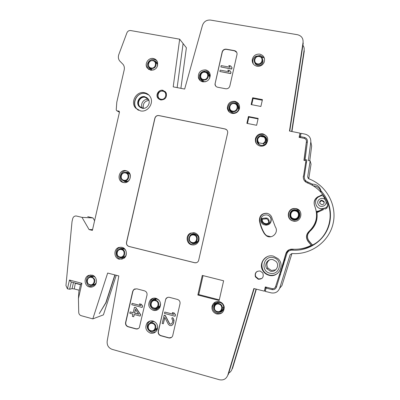 <?xml version="1.0" encoding="UTF-8"?>
<svg xmlns="http://www.w3.org/2000/svg" width="400" height="400" viewBox="0 0 400 400"><rect width="100%" height="100%" fill="white"/><g stroke="black" fill="none" stroke-linecap="round" stroke-linejoin="round"><path stroke-width="0.6" d="M316.57 212.75L323.59 209.55M321.235 195.7L319.195 196.64C313.135 199.075 315.185 208.86 321.745 208.745L324.655 208.16L326.705 207.225L327.695 205.05L323.565 196.355L321.825 195.54L321.235 195.7M317.705 197.585L316.09 198.33M318.985 211.26L316.44 211.74L319.18 211.165L316.53 212.42M316.395 211.47L319.035 210.89L324.655 208.16M327.735 205.965L326.8 208.245L324.84 209.135M316.21 205.33C317.4 207.535 319.265 208.72 321.795 208.895L324.685 208.315M325.69 200.67C323.605 195.83 315.73 199.45 318.16 204.115C320.225 208.955 328.13 205.35 325.69 200.67M324.025 201.515L321.805 200.215C320.02 200.615 319.37 201.685 319.855 203.425L321.97 204.735C323.825 204.385 324.51 203.31 324.025 201.515M324.24 202.38L321.935 200.77C320.43 201.04 319.74 201.93 319.86 203.43M289.105 249.735L286.115 253.42L282.325 266.25L275.515 286.805C274.865 288.285 273.74 288.895 272.13 288.635L265.315 286.93L264.365 291.155L253.86 288.52L227.8 375.155L228.36 374.35L254.16 288.595M311.24 245.29L308.125 241.505C305.67 237.87 305.96 234.495 308.99 231.375L309.1 231.37C306.085 234.465 305.8 237.825 308.24 241.44L311.24 245.29C305.27 248.37 298.945 249.66 292.255 249.16C289.075 249.12 286.95 250.585 285.875 253.55L282.065 266.455M309.1 231.37C316.575 224.22 318.47 215.82 314.78 206.17C313.385 202.085 314.565 198.93 318.32 196.715L322.695 194.44L318.32 196.715M305.88 161.115L303.48 176.455L305.88 161.115M304.145 160.395L306.435 141.445C306.49 139.84 305.735 138.81 304.175 138.36L299.105 137.345L300.055 133.145L299.375 137.4M307.3 142.645L306.555 142M305.705 162.335L305.795 162.735L306.425 162.87M305.82 182.1L305.06 179.92M322.7 194.48L323.95 196.115L323.28 196.02L323.95 196.115M298.81 249.07C303.815 248.715 308.52 247.335 312.93 244.93L312.03 244.755L308.97 241.035C306.62 237.55 306.895 234.315 309.805 231.33C315.395 226.295 317.765 220.05 316.92 212.59M289.61 250.58L292.16 249.15M284.51 258.97L284.995 260.095M300.055 133.145L289.465 131.035L303.065 42.365C303.315 38.305 301.465 35.76 297.515 34.725L210.535 20.08C206.585 19.795 203.895 21.55 202.465 25.355L184.66 89.055L173.205 86.855L179.67 39.185L130.68 30.55C128.935 30.39 127.675 31.15 126.905 32.83L118.805 54.555C118.035 56.815 118.275 58.895 119.535 60.785L123.215 64.54C124.285 66.125 124.615 67.9 124.205 69.865L116.795 102.195L116.235 109.78L116.55 110.59L119.46 112.165M318.38 189.695L321.065 192.25L320.985 190.885C330.79 201.285 333.32 217.53 327.04 230.385C320.775 243.255 306.425 251.305 292.19 250.13C289.51 250.095 287.72 251.33 286.815 253.83L276.435 287.135C275.57 289.115 274.065 289.93 271.92 289.58L266.045 288.11L265.305 291.395L271.175 292.87C275.195 293.53 278.015 292.005 279.64 288.295L290.08 254.795L291.96 253.505C310.66 255.155 329.07 241.875 333.115 223.49C337.33 205.135 326.39 185.295 308.81 178.795L307.665 176.83L310.15 160.905L308.365 160.535L310.81 141.87C310.935 137.845 309.05 135.275 305.15 134.155L301.005 133.33L300.38 137.11L299.45 137.065M300.19 133.785L300.895 133.82M76.405 216.02L75.66 215.98C74.15 216.18 73.17 217.055 72.725 218.605L72.005 221.735L65.965 285.57L67.44 288.81L69.45 280.03L71.17 281.95L80.535 284.43M76.575 216.055L82.01 217.37L89.09 229.585L92.38 230.39L119.455 112.19L119.17 111.225L117.06 110.815M305.755 160.73L303.955 160.355L306.435 141.445M322.695 194.44C318.62 189.115 313.465 185.245 307.215 182.84C304.33 181.515 303.035 179.285 303.34 176.155M308.99 231.375C316.505 224.19 318.41 215.74 314.7 206.035C313.3 201.925 314.485 198.755 318.26 196.525M116.25 275.27L103.41 314.88L92.81 318.88L107.66 273.05L118.82 275.935L107.18 341.12C106.815 345.18 108.46 347.925 112.115 349.345L219.435 379.745C223.475 380.505 226.26 378.975 227.8 375.155M92.81 318.88L81.185 315.685C79.68 315.16 78.86 314.06 78.725 312.38L78.435 298.52L78.83 291.89L80.54 284.43L81.915 283.32L78.435 298.52M223.62 280.78L202.285 275.425L197.84 295.02L219.15 300.515L223.62 280.78M262.435 99.615L260.885 106.465L251.135 104.58L252.68 97.755L262.435 99.615M258.17 118.43L256.62 125.285L246.88 123.345L248.425 116.51L258.17 118.43M126.025 170.71C118.865 168.82 116.045 181.145 123.325 182.5L123.88 182.6C130.105 183.675 133.06 173.645 127.255 171.145L126.025 170.71M153.36 58.51C148.52 57.38 144.22 63.81 147.1 67.855L150.67 70.26C155.965 70.075 158.24 67.32 157.49 62C156.715 60.1 155.34 58.935 153.36 58.51M234.845 101.315C230.24 101.135 227.74 103.355 227.345 107.975C227.7 110.87 229.285 112.685 232.095 113.42C235.64 113.785 238.07 112.28 239.385 108.895C240.07 104.995 238.555 102.47 234.845 101.315M262.925 133.835C259.39 133.435 256.94 134.89 255.575 138.195C254.78 142.19 256.305 144.82 260.15 146.08C262.425 146.47 264.395 145.845 266.06 144.2C269.03 139.455 267.98 136 262.925 133.835M296.03 208.6L293.86 208.49C287.425 208.935 286.19 218.755 292.32 220.79L293.22 221.06C301.23 223.2 304.185 210.095 296.03 208.6M121.97 247.335L119.075 247.395C113.445 248.73 113.58 258.07 119.26 259.205L123.735 258.425C128.035 255.845 126.825 248.295 121.97 247.335M92.1 275.155L88.59 275.42C83.57 277.29 84.165 285.84 89.4 286.95C91.06 287.35 92.6 287.055 94.015 286.065C98.045 283.4 96.76 276.13 92.1 275.155M205.57 69.885C200.4 69.955 198.015 72.58 198.41 77.755C199.115 79.96 200.595 81.325 202.85 81.84C207.21 82.025 209.68 79.915 210.245 75.51C210.015 72.49 208.455 70.615 205.57 69.885M259.78 54.135C255.725 53.895 253.215 55.755 252.245 59.715C252.095 63.18 253.69 65.365 257.025 66.27C260.395 66.605 262.8 65.21 264.24 62.085C265.215 58 263.73 55.345 259.78 54.135M219.47 301.68C215.695 301.11 213.215 302.655 212.03 306.32C211.585 310.105 213.135 312.66 216.68 313.975C221.535 314.42 224.055 312.155 224.235 307.18C223.74 304.355 222.15 302.525 219.47 301.68M153.075 321.04C150.64 320.5 148.615 321.195 147.01 323.125C144.72 327.61 145.825 330.94 150.325 333.12C153.4 333.725 155.675 332.605 157.155 329.77C158.345 325.595 156.985 322.69 153.075 321.04M155.99 298.285C153.795 297.795 151.9 298.35 150.305 299.955C147.53 304.51 148.51 307.975 153.245 310.345C156.17 310.92 158.4 309.895 159.93 307.265C161.355 303 160.04 300.005 155.99 298.285M160.705 99.99C165.365 99.755 167.175 97.335 166.14 92.74L162.92 90.29C158.975 89.33 155.42 94.475 157.68 97.865L160.705 99.99M258.28 279.26C262.515 279.195 264.025 277.105 262.815 272.99L260.145 271.01C256.16 270.975 254.58 272.925 255.4 276.865L258.28 279.26M275.335 226.915C279.235 232.48 271.62 239.79 266.23 235.685L264.395 233.77C261.88 229.725 260.225 225.365 259.43 220.69C259.395 215.7 261.87 213.23 266.86 213.275C269.735 213.92 271.495 215.69 272.145 218.575L275.335 226.915M140.385 110.85L135.75 108.19C129.91 102.255 136.445 90.715 144.53 92.715C146.815 93.2 148.625 94.41 149.955 96.35C154.59 102.64 147.89 112.76 140.385 110.85M269.055 275.31C266.435 274.62 264.39 273.13 262.92 270.84C258.15 263.845 265.27 253.805 273.385 256.135L277.97 258.635C285.34 265.03 278.34 278.09 269.055 275.31M236.98 54.605L237.055 54.155C237.08 52.26 236.19 51.075 234.375 50.6L226.29 49.17C224.205 49.015 222.83 49.945 222.16 51.965L214.975 84.195C215.175 85.815 216.06 86.83 217.63 87.225L225.7 88.755C227.79 88.935 229.175 88.015 229.85 85.985L236.98 54.605M168.71 337.915C170.535 338.265 171.855 337.585 172.67 335.875L180.01 303.745C180.28 301.605 179.43 300.17 177.455 299.435L169.485 297.355C167.945 297.045 166.725 297.545 165.825 298.855L158.23 331.405C157.96 333.535 158.8 334.98 160.755 335.735L168.71 337.915L171.505 337.41M135.835 328.9C137.27 329.22 138.44 328.78 139.345 327.59L147 295.09C147.27 292.975 146.44 291.56 144.51 290.84L136.71 288.8L133.695 289.58L132.7 291.34L125.59 322.49C125.32 324.595 126.135 326.02 128.05 326.765L135.835 328.9L138.245 328.605M227.635 133.055L227.715 132.515C227.705 130.64 226.81 129.45 225.03 128.945L158.845 115.545C156.84 115.35 155.505 116.25 154.845 118.235L126.505 242.31C126.235 244.395 127.05 245.78 128.95 246.465L194.635 262.735C196.41 263.04 197.72 262.385 198.565 260.765L227.635 133.055M79.205 290.245L74.275 288.935L72.075 288.675L69.635 289.235L67.44 288.81M82.01 217.37L92.965 217.925L87.75 216.665M89.09 229.585L92.565 229.585M94.595 220.72L92.965 217.925M180.9 88.33L186.385 47.77L183.105 43.575L177.14 87.61L183.105 43.575L179.67 39.185M228.755 373.035C230.365 372.18 231.455 370.86 232.02 369.08L232.535 368.34L256.36 289.145M279.64 288.295L281.96 285.53L291.91 253.615L290.08 254.795M308.755 178.775L311.03 164.16L310.15 160.905M310.81 141.87L311.655 146.02L309.75 160.82M291.935 131.525L304.265 51.12L304.135 50.165C304.385 48.355 303.98 46.73 302.92 45.285M307.98 233.935L307.99 233.955C307.07 236.475 307.43 238.815 309.08 240.975L312.105 244.65L312.995 244.82C330.13 235.945 335.6 211.65 323.95 196.31M123.15 257.28L122.585 257.135M114.84 274.905L105.855 302.625L99.265 313.64L106.085 302.55L115.03 274.955M264.365 291.155L265.585 287M265.395 290.98L264.74 290.725M232.02 369.08L256.09 289.08M218.185 302.43L217.855 303.42M220.605 310.695L222.62 310.33M220.935 310.35L223.06 309.695M219.29 311.99C221.985 311.63 223.45 310.065 223.695 307.29C223.53 304.865 222.315 303.28 220.045 302.525C217.585 302.085 215.79 302.985 214.66 305.225M221.975 311.425L217.83 312.205L217.115 311.96M213.785 306.695C213.735 309.525 215.035 311.4 217.67 312.32C221.31 312.74 223.375 311.105 223.87 307.41C223.685 304.81 222.375 303.105 219.945 302.3C216.565 301.86 214.515 303.325 213.785 306.695L216.12 302.875M215.56 301.975L212.875 305.83C212.435 309.55 213.955 312.055 217.44 313.345C219.34 313.8 221.065 313.44 222.615 312.275M280.49 271.545L275.515 286.805M275.465 286.93L276.6 286.64M279.58 275.045L280.63 274.35M284.82 260.685L284.35 259.505M276.625 274.075L276.36 274.16M276.575 274.105L276.295 274.195M283.475 262.46L283.7 264.435M281.79 270.67L280.495 272.16M266.87 268.75C263.7 264.585 267.99 258.22 272.995 259.67L275.955 261.385C280.065 265.335 275.825 272.8 270.395 271.185L266.87 268.75L267.935 268.08L271.4 270.475L275.745 269.815M267.935 268.08C266.175 264.875 266.7 262.145 269.51 259.895M269.94 273.195C279.845 276.025 283.535 259.68 273.445 257.66C263.57 254.905 259.905 271.12 269.94 273.195M262.92 270.84L263.28 270.615C264.74 272.895 266.775 274.38 269.38 275.065C272.5 275.75 275.31 275.125 277.815 273.18M263.28 270.615C260.495 264.66 261.865 259.985 267.385 256.595M305.31 160.635L305.07 159.6L306.85 159.97L304.305 176.305C304.05 178.945 305.14 180.82 307.57 181.94L312.255 184.105C316.855 184.25 319.76 186.51 320.985 190.885M312.655 185.455L312.255 184.105M309.805 231.33L307.99 233.955M309.89 231.325C315.48 226.285 317.835 220.035 316.955 212.575M300.265 136.595L304.41 137.425C306.49 138.025 307.5 139.4 307.43 141.545L305.07 159.6M321.065 192.25C320 188.245 317.375 186.085 313.19 185.78M266.045 288.11L266.355 287.77L265.485 287.43M291.67 131.475L304.135 50.165M263.115 60.655L262.705 60.58M289.755 131.095L303.21 43.405L303.065 42.365M122.865 257.285L122.415 257.175M74.275 288.935L75.365 283.06M219.295 299.86L198.74 294.565L203.045 275.615M197.84 295.02L198.74 294.565M262.3 100.225L253.1 98.47L251.69 104.69M253.1 98.47L252.68 97.755M247.43 123.455L248.875 117.08L258.065 118.89M248.875 117.08L248.425 116.51M127.165 171.1L127.085 171.08C120.21 169.25 117.23 180.97 124.155 182.625M121.755 179.48L124.67 181.64C130.135 183.14 132.775 173.915 127.345 172.28L123.535 172.67M124.885 181.685L122.815 180.36M124.89 172.42L127.345 172.28M129.435 173.795L128.19 172.895L125.845 172.53M123.695 180.73L125.645 181.53L127.45 181.385M128.01 172.815L126.465 172.695M124.325 180.895L125.73 181.545M125.725 181.25L127.59 181.32M129.525 173.92L127.83 173.06M156.77 60.655L154.275 59.475C149.51 58.36 145.275 64.695 148.11 68.675L148.775 69.52M157.58 65.89L157.23 63.015L154.035 60.525L153.38 60.45M148.285 66.075L148.81 67.76L151.865 69.995L153.955 69.9M149.975 69.145L148.86 67.17M149.425 67.775L151.975 70.015M154.475 60.94L156.5 61.905M157.525 63.87L155.115 61.465M156.88 62.74L155.49 61.905M149.89 68.12L150.82 69.455M157.575 64.1L155.765 62.345M150.34 68.36L152.205 70.05M238.97 104.39L235.345 102.075C230.81 101.9 228.345 104.085 227.955 108.63L229.325 112.05M229.55 105.99L229.05 107.91C229.085 110.545 230.365 112.215 232.885 112.91C236.04 113.175 238.04 111.76 238.895 108.665C239.095 105.785 237.83 103.945 235.1 103.155L233.155 103.17M230.27 111.44L229.295 108.29M229.77 109.665C230.29 111.41 231.44 112.495 233.215 112.92L233.9 113.005M235.365 103.48L238.155 105.185M238.8 109.12C239.1 106.99 238.355 105.375 236.565 104.27M238.315 105.995L237 104.75M230.13 110.205L231.015 111.79M230.28 109.525C230.66 111.36 231.755 112.505 233.57 112.96L233.8 112.995M238.815 109.02L237.43 105.44M267.255 137.24C266.33 135.745 265.005 134.805 263.275 134.425C259.795 134.03 257.38 135.46 256.035 138.715C255.405 140.96 255.84 142.95 257.34 144.685M263.025 135.515C260.555 135.18 258.68 136.1 257.41 138.27C256.215 141.77 257.345 144.145 260.79 145.39C262.965 145.725 264.73 145.005 266.075 143.225C267.78 139.535 266.765 136.965 263.025 135.515M258.065 143.805C257.05 142.41 256.795 140.875 257.3 139.2M259.805 136.255L263.195 135.76L266.205 137.69M257.435 141.535C257.855 143.54 259.06 144.795 261.05 145.31C262.8 145.605 264.3 145.11 265.56 143.825C267.715 140.265 266.905 137.69 263.135 136.09L260.38 136.36M266.335 138.53L263.31 136.375L261.01 136.49M257.765 142.265L258.83 144.165M258.5 143.77L258.95 143.865L258.04 142.685L262.79 143.575C265.63 141.91 266.115 139.77 264.25 137.145L265.155 137.375C266.195 138.935 266.26 140.56 265.345 142.245C266.265 140.565 266.2 138.94 265.155 137.375M264.375 144.77L264.09 144.915L263.69 143.84L262.79 143.575M258.685 143.525L258.95 143.865M266.13 138.165L265.64 138.065C266.875 139.66 267.005 141.365 266.035 143.18L265.35 144.04M264.25 137.145L260.285 136.34C257.455 138.005 256.97 140.145 258.83 142.765M259.495 136.225L257.79 137.93L259.495 136.225L260.285 136.34M299.78 211.005L296.2 208.78L294.065 208.67C287.725 209.11 286.51 218.775 292.545 220.78L295.245 221.195M295.95 209.895L295.09 209.775C288.995 209.18 287.65 218.84 293.685 219.935L293.815 219.965C300.23 221.505 302.435 211.08 295.95 209.895M293.46 219.88C287.705 218.475 289.285 209.24 295.18 209.825L297.6 210.575M295.97 210.27L294.435 210.175C289.475 210.415 288.525 218.005 293.27 219.475L293.855 219.645C299.88 221.25 302.105 211.395 295.97 210.27M296.055 210.35L294.435 210.175M293.27 219.475L293.955 219.645M294.03 219.36L294.395 219.425C299.38 220.375 301.54 212.66 296.78 210.895M121.03 247.185L120.21 247.36C114.66 248.675 114.795 257.875 120.39 258.99L122.24 259.135M118.845 257.025L120.63 257.93L123.81 257.555C127.68 255.78 126.965 249.175 122.82 248.36L120.015 248.57L118.12 250.015M122.59 257.985L120.155 257.485M119.32 249.265L121.6 248.23M124.125 248.915L123.3 248.615L120.265 249.01M121.125 257.515L124.925 256.75M121.705 257.42L123.33 257.545M122.415 248.495L120.85 248.975M122.265 257.24L125.03 256.645M124.25 248.995L121.435 249.03M90.625 274.98L89.885 275.235C84.935 277.075 85.52 285.495 90.68 286.59L92.905 286.695M95.23 277.275L93.1 276.025L89.945 276.395L88.445 277.665M89.915 285.13L90.925 285.535L94.345 285.025L96.285 282.67M93.33 285.485L91.1 285.27M89.495 277.03L91.465 275.915M93.615 276.195L90.98 276.42L90.29 276.805M91.915 285.15L95.205 284.335M92.465 284.96L94.085 284.965M92.35 276.08L90.865 276.75M92.925 284.725L95.37 284.165M93.83 276.285L91.435 276.74M209.59 72.85L206.35 70.985C201.27 71.055 198.93 73.63 199.32 78.71L200.28 80.64M200.18 76.23L200.185 77.96C200.65 79.995 201.89 81.25 203.905 81.73L205.31 81.785M209.715 78.1L209.91 76.12C209.555 73.89 208.29 72.51 206.125 71.98L205.38 71.905M206.19 72.185L209.04 73.825M200.75 78.26C201.215 80.08 202.36 81.205 204.18 81.63L205.865 81.63M209.455 78.625L209.76 76.405C209.53 74.75 208.675 73.565 207.19 72.86M201.32 80.285L200.365 78.175L200.29 77.115M202.685 80.445L202.875 81.16M209.585 75.545L208.38 75.04M202.985 80.185L203.33 81.38M257.095 56.39L255.9 56.175C254.15 57.28 253.125 58.835 252.82 60.835L253.195 63.79M263.78 57.575L260.265 55.495L256.125 56.215M261.415 57.155L263.855 57.585L264.52 58.755M254.73 62.55C255.215 64.14 256.275 65.115 257.92 65.48C260.485 65.69 262.185 64.56 263.025 62.1L262.575 59.035M149.97 321.07L148.385 322.505C146.14 326.9 147.22 330.16 151.63 332.295L155.59 331.92M153.345 331.02C154.99 330.93 156.235 330.155 157.09 328.695L157.655 326.69M155.325 322.21L154.175 321.72C152.23 321.295 150.655 321.885 149.445 323.485M155.285 329.41L156.61 329.41M152.555 321.59L152.11 322.185M153.375 298.215L151.51 299.555C148.79 304.025 149.75 307.425 154.4 309.755L157.975 309.53M158.74 299.885L156.865 298.92C154.87 298.49 153.22 299.07 151.91 300.66L151.095 302.3M153.57 308.325L154.625 308.75C156.795 309.2 158.53 308.51 159.83 306.67L160.59 304.43M157.895 308.425L154.47 308.51M151.605 301.49L152.155 300.56L154.08 299.045M159.21 300.42L157.065 299.145C155.295 298.755 153.8 299.245 152.58 300.61M155.75 308.415C157.47 308.495 158.825 307.81 159.815 306.36L160.555 303.71M157.845 307.115L159.13 307.205M155.795 299.005L155.165 299.685M156.325 299.015L155.32 300.04M165.405 91.68L164.025 91.08M158.405 98.225L159.285 99.455M158.2 98.57L157.97 98.09M161.01 99.875C165.44 99.615 167.12 97.315 166.04 92.97L163.085 90.785C158.605 91.075 156.95 93.405 158.11 97.77L161.01 99.875M162.82 91.2C157.875 90.04 155.96 98.435 160.985 99.225C165.935 100.405 167.86 91.975 162.82 91.2M257.25 271.345C255.465 272.72 254.97 274.48 255.77 276.63L258.635 279.01L261.885 278.47M270.815 236.765L266.545 235.655L264.72 233.75C262.21 229.725 260.565 225.39 259.775 220.74C259.74 215.77 262.205 213.31 267.17 213.355L267.6 213.445M267.255 214.98C269.41 215.56 270.74 216.94 271.245 219.12C271.37 222.97 269.51 224.99 265.675 225.19M260.83 220.91C260.785 216.77 262.835 214.77 266.975 214.915C269.17 215.48 270.525 216.87 271.04 219.085C270.85 223.855 268.425 225.73 263.77 224.715C262.17 223.925 261.19 222.655 260.83 220.91M261.635 218.53L265.7 217.985C267.385 217.91 268.475 218.68 268.98 220.295L269.47 222.57C266.74 226.555 259.99 223.055 261.635 218.53L262.15 219.2C261.945 220.93 262.57 222.27 264.035 223.22C265.78 224.085 267.36 223.85 268.785 222.525L268.345 220.455L266.79 218.78L262.285 219.185M269.47 222.57L268.765 222.385M265.7 217.985L266.02 218.735L262.345 219.225C262.135 220.945 262.76 222.28 264.215 223.225L266.025 223.74M266.02 218.735L266.63 218.74M138.075 110.02L136.745 108.815C130.935 102.91 137.435 91.43 145.485 93.425L148.425 94.61M138.625 110.29C130.415 105.685 136.315 91.255 145.49 93.525L148.875 95.03M144.77 96.67C139.67 95.4 135.47 102.605 139.065 106.445L142.12 108.255C146.98 109.485 151.25 102.86 148.15 98.875L144.77 96.67M140.49 107.64L139.54 106.755C135.955 102.925 140.14 95.735 145.23 97.005L147.12 97.77M143.81 108.33L142.665 108.23L139.78 106.52C136.41 102.9 140.365 96.14 145.155 97.335L148.33 99.395L148.975 100.64M142.625 108.22C139.715 104.55 143.63 98.375 148.16 99.5L148.445 99.565M143.485 108.325C142.63 103.85 144.42 101.185 148.855 100.34M236.75 52.39L234.48 50.795L226.4 49.365C224.32 49.21 222.945 50.14 222.275 52.16L215.18 83.355L215.1 84.35L215.735 86.12M220.88 66.97L231.73 69.07L232.04 67.71L230.66 65.92L228.825 65.585L230.12 67.24L221.19 65.61L220.88 66.97L231.65 68.94L231.96 67.575M228.825 65.585L230.095 67.235M219.85 71.5L230.695 73.61L231.005 72.25L229.625 70.46L227.79 70.125L229.09 71.78L220.16 70.14L219.85 71.5L230.615 73.485L230.925 72.12M227.79 70.125L229.065 71.775M167.475 297.465L166.005 298.78L165.575 299.835L158.415 331.295C158.145 333.42 158.985 334.865 160.935 335.62L168.885 337.8M175.08 316.255L175.52 314.81L174.245 313.015L172.31 312.6L173.58 314.395L164.775 312.055L164.465 313.42L175.08 316.255L175.395 314.88L174.12 313.085L172.31 312.6M173.49 314.27L164.775 312.055M171.45 323.96L170.29 324.09L169.49 323.385L165.31 315.48L164.185 315.18L162.18 323.47L163.305 323.77L164.76 317.375L168.425 324.425L169.85 325.54L171.26 325.675L172.37 325.005L173.035 324.21L173.78 321.98L173.675 319.28L172.975 318.12L172.12 317.65L171.86 318.795L172.735 320.24L172.49 322.365L171.395 324.015L170.16 324.165L169.36 323.465L165.175 315.55L164.05 315.25M163.305 323.77L164.84 317.535M172.37 325.005L173.7 322.82L174.045 320.24L173.105 318.045L172.12 317.65M135.08 288.805L133.905 289.515L132.91 291.275L125.81 322.39C125.535 324.495 126.355 325.92 128.265 326.66L136.045 328.795M142.15 307.47L142.61 306.05L141.365 304.28L139.445 303.87L140.685 305.64L132.065 303.345L131.76 304.7L142.15 307.47L142.46 306.11L141.215 304.34L139.445 303.87M140.595 305.515L132.065 303.345M140.185 316.08L140.65 314.655L135.915 307.625L134.435 307.33L133.195 312.755L130.11 311.925L129.8 313.28L132.885 314.115L132.37 316.375L133.695 316.735L134.21 314.47L140.185 316.08L140.495 314.72L135.76 307.685L134.435 307.33M133.22 312.655L130.11 311.925M133.695 316.735L134.345 314.505M135.395 309.27L138.72 314.245L134.52 313.115L135.395 309.27M138.635 314.11L134.68 313.045L135.505 309.425M226.74 129.86L225.09 129L158.935 115.605C156.93 115.415 155.595 116.31 154.94 118.295L126.615 242.305C126.34 244.385 127.155 245.77 129.055 246.455L194.71 262.715L196.29 262.725M194.455 232.73L190.545 233.14C185.415 235.27 186.25 243.785 191.705 244.83C195.03 245.345 197.39 244.04 198.795 240.905C199.705 236.865 198.26 234.14 194.455 232.73M193.785 232.61L191.245 233.175C186.185 235.275 187.01 243.67 192.39 244.705L194.565 244.81M194.855 233.85C193.245 233.515 191.81 233.88 190.54 234.945C187.855 238.69 188.555 241.58 192.635 243.62C194.7 244.015 196.39 243.375 197.71 241.7C199.455 238.055 198.505 235.44 194.855 233.85M194.42 243.71L192.98 243.585L190.915 242.51M190.54 234.945L193.78 233.72M197.94 236.14L195.15 234.15L192.065 234.53M192.515 243.095L193.08 243.27C195.365 243.66 197.085 242.825 198.235 240.76M193.45 243.205L195.12 243.285M194.53 234.05L192.65 234.44M194.125 243.02L197.715 241.56L198.06 241.095M197.72 235.83L195.475 234.45L192.2 235.04M319.18 211.165L319.035 210.89M326.8 208.245L326.705 207.225M69.45 280.03L81.915 283.32M69.635 289.235L71.3 281.985M119.28 111.35L118.65 110.99M219.12 303.545C216.15 303.19 214.415 304.515 213.925 307.515C214.005 309.76 215.09 311.25 217.19 311.975C220.135 312.35 221.87 311.065 222.415 308.12C222.375 305.805 221.28 304.28 219.12 303.545M218.915 304.13C214.29 302.745 212.535 310.48 217.235 311.525C221.865 312.925 223.625 305.16 218.915 304.13M292.19 250.13L293.465 249.235M307.57 181.94L308.01 183.15M304.665 138.505L304.41 137.425M308.345 178.54L307.665 176.83M272.685 288.715L271.92 289.58M72.075 288.675L73.475 282.56M75.55 283.375L80.48 284.675M123.895 180.78C128.735 182.1 130.93 173.86 126.075 172.595L125.785 172.515C120.895 171.215 118.765 179.53 123.68 180.725L123.895 180.78M123.845 180.24C128.27 181.43 130.015 173.79 125.505 172.97C121.09 171.8 119.35 179.41 123.845 180.24M157.58 64.12L153.065 60.38C149.1 60.64 147.585 62.715 148.51 66.6L151.215 68.635C155.145 68.405 156.68 66.35 155.83 62.475L153.095 60.395M151.185 68.01C155.645 69.025 157.385 61.415 152.845 60.76C148.39 59.755 146.655 67.34 151.185 68.01M234.485 103.22C231.625 103.035 229.885 104.36 229.265 107.185C229.22 109.56 230.325 111.065 232.585 111.71C235.415 111.925 237.165 110.635 237.835 107.84C237.925 105.415 236.815 103.875 234.515 103.225M232.625 111.1C237.335 112.215 239.115 104.375 234.32 103.635C229.615 102.535 227.84 110.345 232.625 111.1M263.69 143.84L265.345 142.245L266.035 143.18M257.79 137.93C256.94 139.58 257.02 141.165 258.04 142.685M294.395 219.425L294.03 219.28C299.51 220.29 301.12 211.46 295.64 210.475L295.145 210.395C289.725 209.57 288.275 218.22 293.67 219.21L294.03 219.28C299.52 220.29 301.13 211.465 295.64 210.475L295.145 210.395M293.76 218.675C298.695 219.985 300.515 211.915 295.49 210.99C290.56 209.69 288.745 217.73 293.76 218.675M119.165 249.33C115.635 250.715 116.095 256.67 119.815 257.415L122.47 257.15C125.945 255.7 125.4 249.81 121.735 249.09L119.165 249.33C115.665 250.72 116.12 256.635 119.795 257.405M119.78 256.93C124.22 258.24 125.98 250.55 121.45 249.61C117.015 248.32 115.265 255.98 119.78 256.93M89.995 285.145L92.88 284.755C95.855 281.67 95.525 279.045 91.885 276.875L89.055 277.245C86 280.295 86.305 282.93 89.965 285.145L95.255 284.23M89.92 284.69C94.285 286.025 96.035 278.385 91.585 277.415C87.22 276.09 85.48 283.7 89.92 284.69M205.195 71.875C201.975 71.855 200.315 73.47 200.22 76.725C200.55 78.53 201.605 79.655 203.375 80.085C206.665 80.13 208.34 78.495 208.4 75.17C208.04 73.395 206.985 72.3 205.245 71.885M203.39 79.455C207.89 80.485 209.61 72.93 205.03 72.265C200.535 71.255 198.82 78.775 203.39 79.455M259.365 56.175C256.86 55.995 255.18 57.1 254.335 59.49C253.95 62.1 255.01 63.77 257.515 64.5C260.075 64.705 261.775 63.58 262.615 61.125C262.96 58.535 261.89 56.89 259.405 56.18M259.23 56.555C254.59 55.55 252.855 63.185 257.575 63.85C262.225 64.87 263.96 57.205 259.23 56.555M150.9 331.14C152.77 331.54 154.245 330.935 155.33 329.33C156.54 326.33 155.69 324.17 152.785 322.86C150.885 322.465 149.4 323.095 148.325 324.74C147.175 327.69 148.015 329.82 150.85 331.13M150.87 330.71C155.32 332.115 157.055 324.49 152.525 323.45C148.085 322.06 146.355 329.66 150.87 330.71M153.815 308.39C155.55 308.765 156.965 308.24 158.07 306.825C159.525 303.76 158.735 301.525 155.7 300.12C153.93 299.75 152.5 300.3 151.405 301.765C150.02 304.78 150.81 306.985 153.775 308.38M153.79 307.94C158.24 309.31 159.97 301.695 155.44 300.69C151 299.335 149.275 306.925 153.79 307.94M264.72 233.75L264.395 233.77M259.775 220.74L259.43 220.69M268.98 220.295L268.345 220.455M190.055 235.75C188.055 239.025 188.755 241.45 192.145 243.025C193.785 243.355 195.18 242.9 196.325 241.66C198.155 238.43 197.41 236.055 194.085 234.53C192.53 234.215 191.19 234.62 190.055 235.75C188.055 238.98 188.75 241.405 192.14 243.02C193.78 243.355 195.175 242.9 196.325 241.66L197.715 241.56M192.155 242.52C196.805 243.835 198.585 235.985 193.855 235.05C189.215 233.75 187.44 241.57 192.155 242.52M321.935 200.77L321.805 200.215M119.45 112.22L116.895 110.785M212.875 305.83L212.03 306.32M213.925 307.515C213.995 309.77 215.085 311.26 217.2 311.98C220.5 312.05 222.235 310.76 222.415 308.12L223.695 307.23M123.68 180.725C118.74 179.535 120.875 171.195 125.78 172.515L128.115 173.135M148.11 68.675L147.1 67.855M148.81 67.76L149.25 68.155M150.185 68.685L149.695 68.28M227.955 108.63L227.345 107.975M229.05 107.91L229.28 108.195M229.265 107.185C229.88 104.34 231.625 103.015 234.5 103.215C236.75 103.795 237.865 105.335 237.835 107.84L238.805 109.095M256.035 138.715L255.575 138.195M120.21 247.36L119.075 247.395M120.015 248.57L120.53 248.525M121.62 248.655L121.07 248.675M119.815 257.415L124.565 256.905M89.885 275.235L88.59 275.42M89.945 276.395L90.53 276.28M91.61 276.325L90.98 276.42M199.32 78.71L198.41 77.755M200.22 76.725C199.395 73.26 204.54 70.955 205.22 71.87C206.975 72.29 208.035 73.39 208.4 75.17L209.785 76.86M252.82 60.835L252.245 59.715M254.335 59.49C255.175 57.075 256.86 55.965 259.39 56.16C261.875 56.88 262.955 58.53 262.615 61.125L263.025 62.1M148.385 322.505L147.01 323.125M148.325 324.74C147.15 327.71 148 329.845 150.87 331.145C152.75 331.545 154.24 330.94 155.33 329.33L157.29 328.27M151.51 299.555L150.305 299.955M151.405 301.765C150 304.8 150.795 307.01 153.795 308.395C155.535 308.765 156.96 308.24 158.07 306.825L160.02 306.005M158.59 98.565L157.68 97.865M166.04 92.97L166.345 93.215M255.77 276.63L255.4 276.865M266.23 235.685L266.545 235.655M266.86 213.275L267.17 213.355M135.75 108.19L136.745 108.815M139.065 106.445L139.54 106.755M139.78 106.52L142.24 108.125M191.245 233.175L190.545 233.14"/></g></svg>
